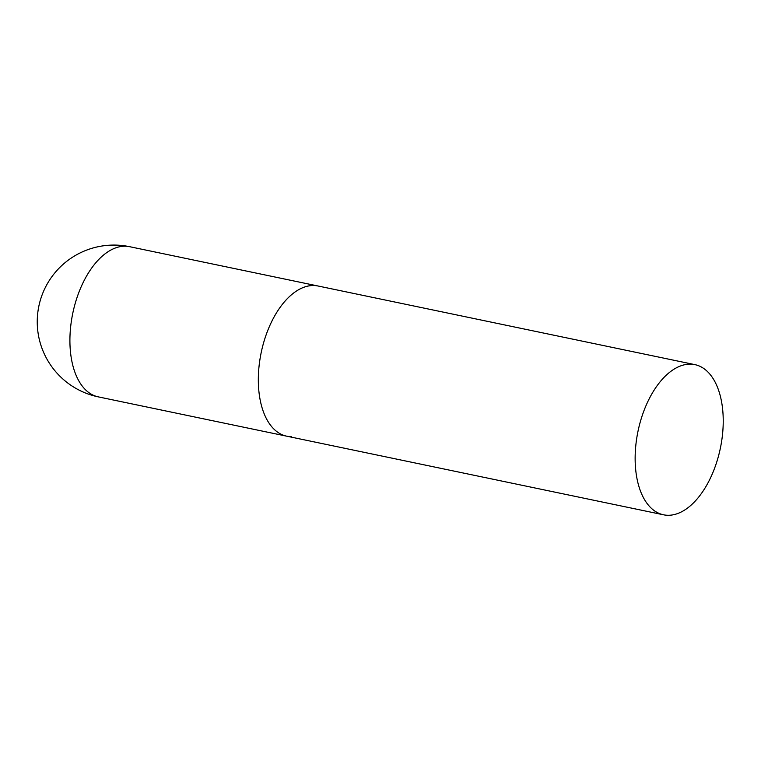 <?xml version="1.0" encoding="UTF-8"?>
<svg xmlns="http://www.w3.org/2000/svg" width="761" height="761" viewBox="0 0 761 761"><rect width="100%" height="100%" fill="white"/><g stroke="black" fill="none" stroke-linecap="round" stroke-linejoin="round"><path stroke-width="1.14" d="M291.339 436.671A76.709 42.045 -78.2 0 1 286.697 436.177A76.709 42.045 -78.2 0 1 260.405 356.671A76.709 42.045 -78.2 0 1 313.389 285.508A76.709 42.045 -78.2 0 1 318.031 286.003A76.709 42.045 101.8 0 0 259.729 360.847A76.709 42.045 101.8 0 0 286.697 436.177L98.283 396.871A76.709 42.045 -78.2 0 1 71.315 321.532A76.709 42.045 -78.2 0 1 124.975 246.203A76.709 42.045 -78.2 0 1 129.617 246.688A76.709 76.709 0 0 0 38.05 310.707A76.709 76.709 0 0 0 98.283 396.871M721.828 439.953A76.709 42.045 101.8 0 0 694.85 364.624A76.709 42.045 101.8 0 0 636.548 439.468A76.709 42.045 101.8 0 0 663.516 514.797A76.709 42.045 101.8 0 0 721.828 439.953M694.85 364.624L129.617 246.688M286.697 436.177L663.516 514.797"/></g></svg>
